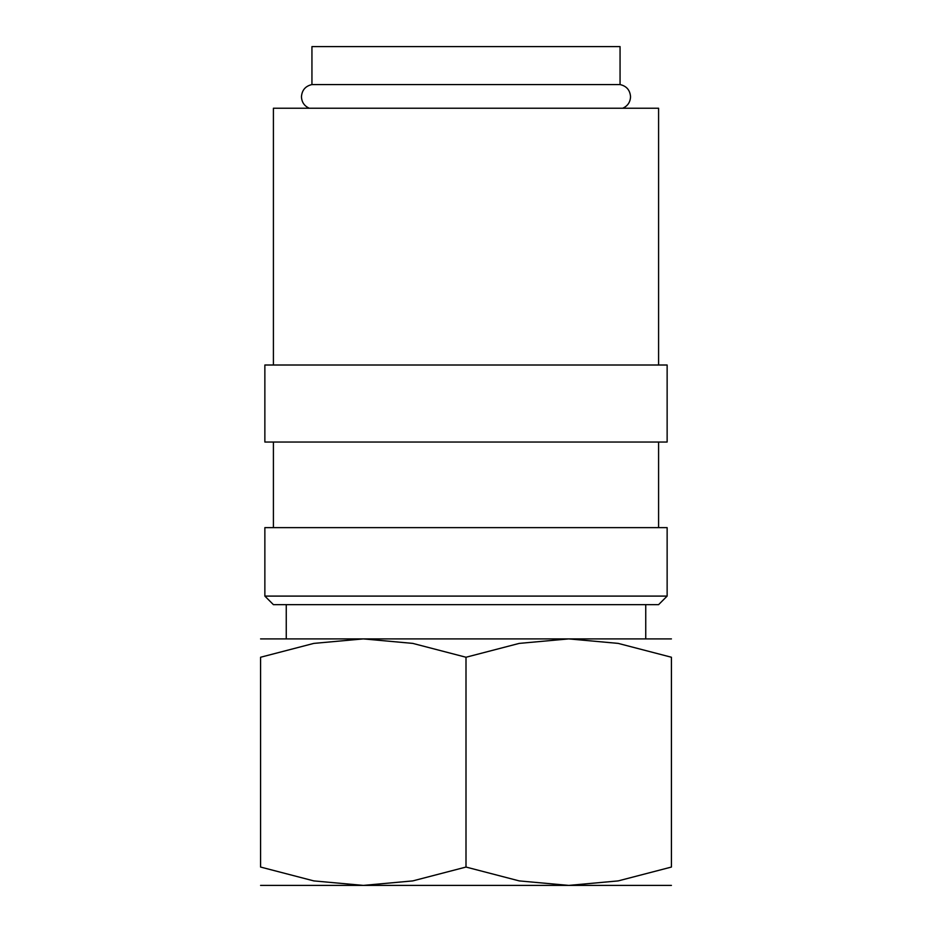 <?xml version="1.0" encoding="UTF-8"?>
<svg xmlns="http://www.w3.org/2000/svg" width="932" height="932" viewBox="0 0 932 932"><rect width="100%" height="100%" fill="white"/><g stroke="black" fill="none" stroke-linecap="round" stroke-linejoin="round"><path stroke-width="1.4" d="M309.273 108.229C304.321 106.003 301.712 102.182 301.455 96.753C301.956 90.124 305.451 86.059 311.94 84.567L620.06 84.567C626.549 86.059 630.044 90.124 630.545 96.753C630.288 102.182 627.679 106.003 622.727 108.229M466 596.096L264.863 596.096L273.414 604.658L658.586 604.658L667.137 596.096L466 596.096M667.137 596.096L667.137 527.629L264.863 527.629L264.863 596.096M466 365.006L264.863 365.006L264.863 442.036L667.137 442.036L667.137 365.006L466 365.006M658.586 365.006L658.586 108.229L273.414 108.229L273.414 365.006M260.576 638.898L363.294 638.898L412.771 643.395L466 657.246L519.229 643.395L568.706 638.898L618.184 643.395L671.424 657.246L671.424 867.051L618.184 880.903L568.706 885.4L519.229 880.903L466 867.051L412.771 880.903L363.294 885.4L313.816 880.903L260.576 867.051L260.576 657.246L313.816 643.395L363.294 638.898L671.424 638.898M260.576 885.4L671.424 885.4M311.94 84.567L311.94 46.6L620.06 46.6L620.06 84.567M671.424 867.016C671.424 891.621 671.424 891.621 671.424 867.016M260.576 867.016C260.576 891.621 260.576 891.621 260.576 867.016M260.576 657.281C260.576 632.677 260.576 632.677 260.576 657.281M671.424 657.281C671.424 632.677 671.424 632.677 671.424 657.281M466 867.051L466 657.246M273.414 442.036L273.414 527.629M286.252 604.658L286.252 638.898M645.748 604.658L645.748 638.898M658.586 442.036L658.586 527.629"/></g></svg>
